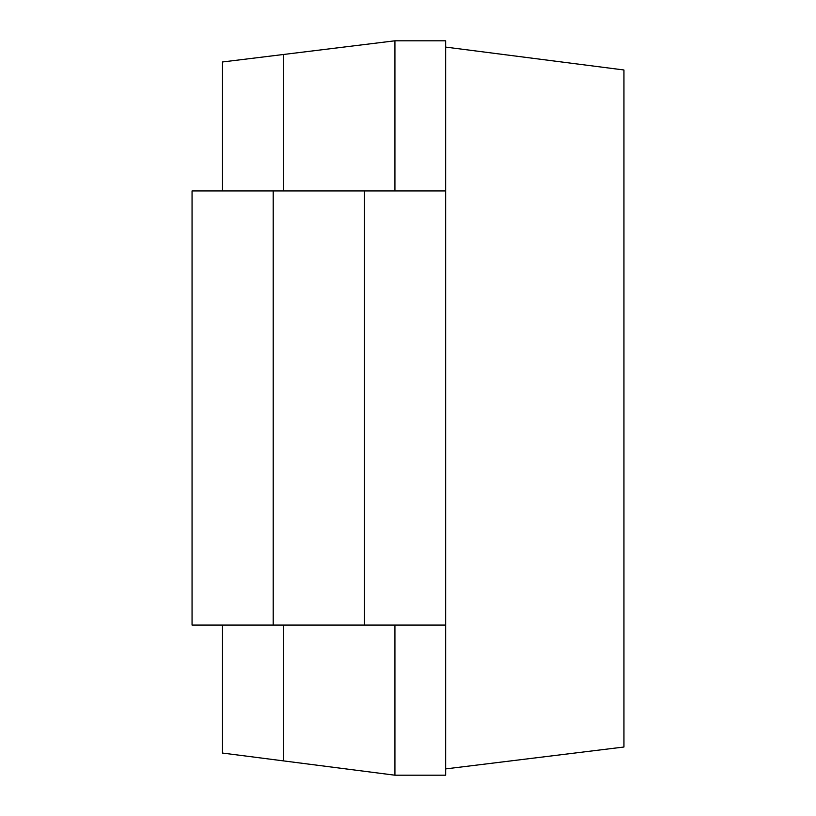 <?xml version="1.0" encoding="UTF-8"?>
<svg xmlns="http://www.w3.org/2000/svg" width="816" height="816" viewBox="0 0 816 816"><rect width="100%" height="100%" fill="white"/><g stroke="black" fill="none" stroke-linecap="round" stroke-linejoin="round"><path stroke-width="1.22" d="M445.648 190.924L445.648 625.076L192.056 625.076L192.056 190.924L445.648 190.924L445.648 40.8L394.924 40.8L222.482 61.975L222.482 190.924M394.924 625.076L394.924 775.2L222.482 753.056L222.482 625.076M283.346 54.499L283.346 190.924M283.346 625.076L283.346 760.869M394.924 40.8L394.924 190.924M445.648 625.076L445.648 775.2L394.924 775.2M445.648 47.093L623.944 69.982L623.944 747.017L445.648 768.907M273.207 625.076L273.207 190.924M364.497 625.076L364.497 190.924"/></g></svg>
